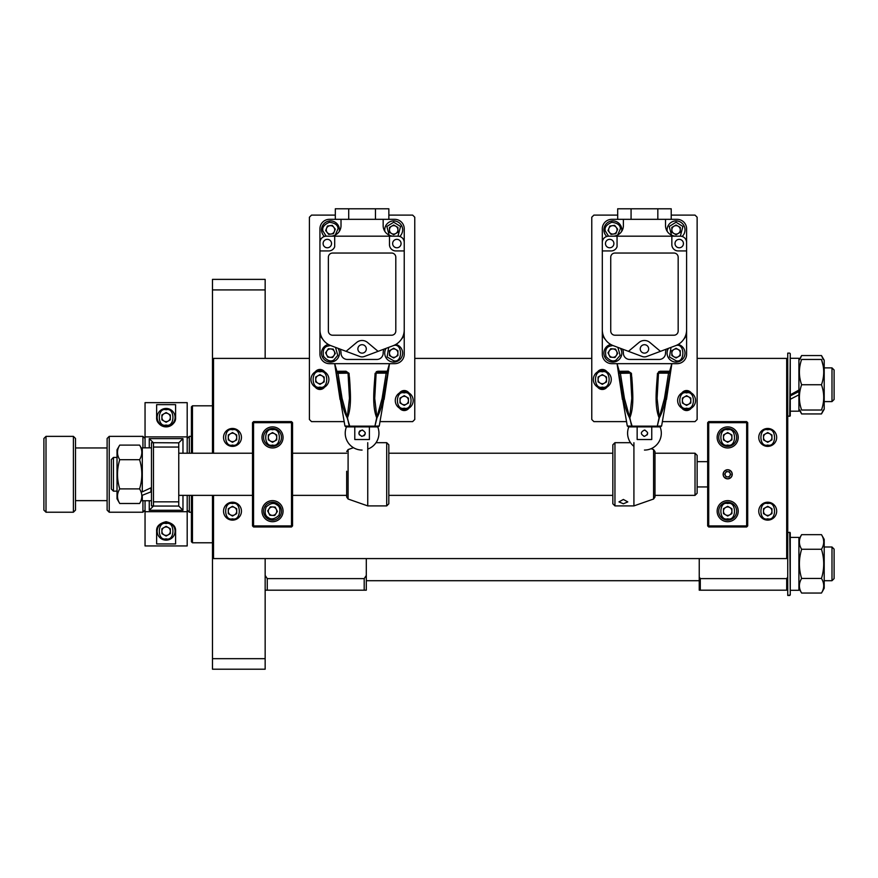 <?xml version="1.0" encoding="UTF-8"?>
<svg xmlns="http://www.w3.org/2000/svg" width="878" height="878" viewBox="0 0 878 878"><rect width="100%" height="100%" fill="white"/><g stroke="black" fill="none" stroke-linecap="round" stroke-linejoin="round"><path stroke-width="1.32" d="M798.914 590.301L790.266 590.301L798.914 590.301L798.914 537.402L790.266 537.402M824.201 588.348L824.201 539.355L821.479 534.658C824.453 539.509 824.453 544.371 821.479 549.255C824.453 559.012 824.453 568.746 821.479 578.448C824.453 583.31 824.453 588.172 821.479 593.045L823.74 589.138M799.364 589.138L801.625 593.045C798.662 588.194 798.662 583.332 801.625 578.448C798.662 568.746 798.662 559.012 801.625 549.255C798.662 544.393 798.662 539.531 801.625 534.658L798.914 539.355M801.625 593.045L821.479 593.045M821.479 534.658L801.625 534.658M821.479 549.255L801.625 549.255M821.479 578.448L801.625 578.448M602.308 388.427A8.956 8.956 0 0 1 593.352 379.472A8.956 8.956 0 0 1 602.308 370.516A8.956 8.956 0 0 1 611.264 379.472A8.956 8.956 0 0 1 602.308 388.427A8.956 8.956 0 0 0 611.264 379.472A8.956 8.956 0 0 0 602.308 370.516M602.308 383.686A4.214 4.214 0 0 1 600.201 375.817A4.214 4.214 0 0 1 606.522 379.472A4.214 4.214 0 0 1 602.308 383.686M598.094 377.035L598.094 381.908L602.308 384.334L606.522 381.908L606.522 377.035L602.308 374.61L598.094 377.035M831.993 546.994L834.1 549.101L834.1 578.602L831.993 580.709L831.993 546.994L824.201 546.994M366.302 580.709L699.239 580.709L366.302 580.709M831.993 580.709L824.201 580.709L831.993 580.709L834.1 578.602M730.024 473.11A2.623 2.623 0 0 0 725.491 472.858A2.623 2.623 0 0 0 727.544 476.908A2.623 2.623 0 0 0 730.024 473.11M730.178 470.476A4.566 4.566 0 0 0 723.867 471.804A4.566 4.566 0 0 0 725.195 478.115A4.566 4.566 0 0 0 731.506 476.787A4.566 4.566 0 0 0 730.178 470.476M729.047 476.995L730.705 474.46L729.344 471.76L726.325 471.596L724.668 474.131L726.029 476.831L729.047 476.995M322.863 339.336A10.536 10.536 0 0 1 319.943 332.06L319.943 250.932L328.372 250.932A6.322 6.322 0 0 0 334.694 246.718L334.694 236.182L389.481 236.182L389.481 244.611A6.322 6.322 0 0 0 395.802 250.932L404.231 250.932L404.231 332.06A10.536 10.536 0 0 1 401.312 339.336M396.856 239.343A4.214 4.214 0 0 0 392.642 243.557A4.214 4.214 0 0 0 396.856 247.772A4.214 4.214 0 0 0 401.07 243.557A4.214 4.214 0 0 0 396.856 239.343M327.318 247.772A4.214 4.214 0 0 1 323.104 243.557A4.214 4.214 0 0 1 327.318 239.343A4.214 4.214 0 0 1 331.533 243.557A4.214 4.214 0 0 1 327.318 247.772M362.087 430.044C366.17 432.152 366.17 434.259 362.087 436.366C358.004 434.259 358.004 432.152 362.087 430.044A3.161 3.161 0 0 1 362.713 430.11M354.789 426.884L354.789 439.527L369.386 439.527L369.386 426.884M376.146 373.15L386.177 373.15L387.044 372.096A1.054 1.054 -90 0 0 388.076 371.24L387.791 373.337L386.177 373.15L382.106 398.425L376.892 417.467L374.73 398.425L375.96 373.15L377.891 372.096L387.044 372.096L386.221 373.007M348.215 373.15L349.444 398.425L347.282 417.467L342.069 398.425L337.997 373.15L337.13 372.096L346.02 372.096L348.215 373.15M362.087 353.132A4.214 4.214 0 0 1 357.873 348.917A4.214 4.214 0 0 1 362.087 344.703A4.214 4.214 0 0 1 366.302 348.917A4.214 4.214 0 0 1 362.087 353.132M358.926 433.205A3.161 3.161 0 0 0 358.992 433.831L359.464 434.961M360.32 430.582A3.161 3.161 0 0 0 358.992 432.591M361.462 436.3A3.161 3.161 0 0 0 362.087 436.366M346.283 372.096L337.448 372.096L336.472 371.295L345.987 371.24L346.02 372.096M362.087 450.063A16.858 16.858 0 0 1 346.459 426.884L377.716 426.884A16.858 16.858 0 0 1 367.75 449.086M363.854 435.828A3.161 3.161 0 0 0 365.182 433.82M365.248 433.205A3.161 3.161 0 0 0 365.182 432.58M345.987 371.24L349.06 373.337C349.982 387.955 352.363 405.526 347.479 417.796L349.257 426.159L374.917 426.159L374.215 426.884M349.96 426.884L347.183 417.796C340.565 405.438 339.545 387.966 336.384 373.337L336.098 371.24A1.054 1.054 90 0 0 337.13 372.096L334.694 363.668L389.481 363.668L387.044 372.096L378.155 372.096L375.96 373.15M377.891 372.096L378.188 371.24L388.076 371.24M337.13 372.096L337.997 373.15L340.148 386.978M387.791 373.337C384.641 387.955 383.587 405.537 376.991 417.796L374.917 426.159L376.695 417.796C371.8 405.438 374.193 387.966 375.115 373.337L376.124 373.271L374.73 398.425M359.87 356.512A6.322 6.322 0 0 0 364.304 356.512L378.089 351.343L367.509 342.464A8.429 8.429 0 0 0 356.666 342.464L346.086 351.343L359.87 356.512M340.236 349.148A10.536 10.536 0 0 1 341.015 353.132A6.322 6.322 0 0 0 347.337 359.453L376.838 359.453A6.322 6.322 0 0 0 383.159 353.132A10.536 10.536 0 0 1 383.938 349.148M349.06 373.337L348.05 373.271L349.444 398.228M375.115 373.337L378.188 371.24M336.472 371.295L336.384 373.337L348.028 373.15M346.031 426.884L344.933 426.017L346.031 426.884L344.933 426.017L349.257 426.159M340.346 399.49L344.933 426.017M381.908 399.49L382.259 397.58M349.444 399.49L349.444 398.283M378.144 426.884L379.241 426.017L383.829 399.49M374.917 426.159L379.241 426.017M346.086 351.343L330.885 345.647A16.858 16.858 0 0 1 319.943 329.865M391.588 253.04L332.586 253.04A4.214 4.214 0 0 0 328.372 257.254L328.372 331.006A4.214 4.214 0 0 0 332.586 335.22L391.588 335.22A4.214 4.214 0 0 0 395.802 331.006L395.802 257.254A4.214 4.214 0 0 0 391.588 253.04M404.231 329.865A16.858 16.858 0 0 1 393.289 345.647L378.089 351.343M335.319 219.324L335.319 208.788L388.855 208.788L388.855 219.324M330.479 236.182A10.536 10.536 0 0 0 341.015 225.646L341.015 219.324L383.159 219.324L383.159 225.646A10.536 10.536 0 0 0 393.695 236.182M389.481 236.182L397.91 236.182A6.322 6.322 0 0 1 404.231 242.504L404.231 250.932M334.694 236.182L326.265 236.182A6.322 6.322 0 0 0 319.943 242.504L319.943 228.807A9.482 9.482 0 0 1 329.426 219.324L341.015 219.324M319.943 250.932L319.943 242.504M377.891 371.251L376.234 371.723M373.918 391.961L373.863 396.055M350.3 399.49L350.311 396.143M350.256 391.61L349.982 384.805M349.971 384.575L349.444 377.145M348.709 208.788L348.709 219.324M375.466 219.324L375.466 208.788M383.159 219.324L394.749 219.324A9.482 9.482 0 0 1 404.231 228.807L404.231 242.504M340.071 399.49L334.694 363.668L329.426 363.668A9.482 9.482 0 0 1 319.943 354.185L319.943 332.06M404.231 332.06L404.231 354.185A9.482 9.482 0 0 1 394.749 363.668L389.481 363.668L384.103 399.49M272.531 426.884A10.536 10.536 0 0 0 261.995 437.42A10.536 10.536 0 0 0 272.531 447.956A10.536 10.536 0 0 0 283.067 437.42A10.536 10.536 0 0 0 272.531 426.884M272.531 500.636A10.536 10.536 0 0 0 261.995 511.172A10.536 10.536 0 0 0 272.531 521.708A10.536 10.536 0 0 0 283.067 511.172A10.536 10.536 0 0 0 272.531 500.636M252.513 422.669L253.566 422.669L253.566 421.616L252.513 422.669L252.513 525.922L253.566 526.976L253.566 525.922L252.513 525.922M292.55 422.669L291.496 422.669L291.496 421.616L292.55 422.669L292.55 525.922L253.566 525.922L253.566 422.669L291.496 422.669L291.496 526.976L253.566 526.976M291.496 421.616L253.566 421.616M292.55 525.922L291.496 526.976M151.477 505.904L151.477 442.688L151.477 505.904L153.474 505.904M151.477 442.688L178.761 442.841L178.761 506.057L153.474 506.057L153.474 501.843L178.761 501.843M150.95 447.846L142.302 447.846L142.302 491.867L150.95 487.828L150.95 492.207M767.723 520.127A8.956 8.956 0 0 1 758.768 511.172A8.956 8.956 0 0 1 767.723 502.216A8.956 8.956 0 0 1 776.679 511.172A8.956 8.956 0 0 1 767.723 520.127A8.956 8.956 0 0 0 776.679 511.172A8.956 8.956 0 0 0 767.723 502.216M767.723 515.386A4.214 4.214 0 0 1 765.616 507.517A4.214 4.214 0 0 1 771.938 511.172A4.214 4.214 0 0 1 767.723 515.386M763.509 508.735L763.509 513.608L767.723 516.034L771.938 513.608L771.938 508.735L767.723 506.31L763.509 508.735M789.739 416.348L790.266 353.658L790.266 415.821L787.742 416.348L787.742 384.74L787.742 577.033L786.688 578.613L786.688 590.192L787.742 590.192M787.742 358.4L786.688 358.4L786.688 558.584L213.53 558.584L213.53 495.368M786.688 369.978L787.742 371.559M786.688 578.613L700.293 578.613L700.293 590.192L786.688 590.192M700.293 578.613L699.239 577.033L699.239 590.192L700.293 590.192M699.239 577.033L699.239 558.584M187.19 438.473L189.297 436.366L189.297 453.224M189.297 495.368L189.297 512.225L191.404 512.225M189.297 436.366L191.404 436.366L191.404 406.865L191.404 453.224M187.19 510.118L189.297 512.225M145.046 438.473L142.938 436.366L142.938 447.846M142.938 500.745L142.938 512.225L145.046 510.118M109.223 512.225L107.116 510.118L107.116 438.473L109.223 436.366L109.223 512.225L142.938 512.225M109.223 436.366L142.938 436.366M75.508 500.636L107.116 500.636M75.508 447.956L107.116 447.956M75.508 438.473L75.508 510.118L73.401 512.225L73.401 436.366L75.508 438.473M46.007 512.225L43.9 510.118L43.9 438.473L46.007 436.366L46.007 512.225L73.401 512.225M46.007 436.366L73.401 436.366M662.418 421.616L695.025 421.616L697.132 419.508L697.132 217.217L695.025 215.11L671.22 215.11M617.684 215.11L593.879 215.11L591.772 217.217L591.772 419.508L593.879 421.616L626.486 421.616M691.271 392.905A5.795 5.795 0 0 0 681.921 392.905M681.932 408.182A5.795 5.795 0 0 0 691.26 408.182M606.983 371.833A5.795 5.795 0 0 0 597.633 371.833M597.644 387.11A5.795 5.795 0 0 0 606.972 387.11M787.742 384.74L787.742 353.132L789.739 353.132L787.742 353.132M150.95 491.867L142.302 495.28L142.302 500.745L150.95 500.745M166.118 540.146A8.956 8.956 0 0 1 157.162 531.19A8.956 8.956 0 0 1 166.118 522.234A8.956 8.956 0 0 1 175.073 531.19A8.956 8.956 0 0 1 166.118 540.146A8.956 8.956 0 0 0 175.073 531.19A8.956 8.956 0 0 0 166.118 522.234M166.118 535.404A4.214 4.214 0 0 1 164.01 527.535A4.214 4.214 0 0 1 170.332 531.19A4.214 4.214 0 0 1 166.118 535.404M161.903 528.754L161.903 533.626L166.118 536.052L170.332 533.626L170.332 528.754L166.118 526.328L161.903 528.754M166.118 426.357A8.956 8.956 0 0 1 157.162 417.401A8.956 8.956 0 0 1 166.118 408.446A8.956 8.956 0 0 1 175.073 417.401A8.956 8.956 0 0 1 166.118 426.357A8.956 8.956 0 0 0 175.073 417.401A8.956 8.956 0 0 0 166.118 408.446M166.118 421.616A4.214 4.214 0 0 1 164.01 413.747A4.214 4.214 0 0 1 170.332 417.401A4.214 4.214 0 0 1 166.118 421.616M161.903 414.965L161.903 419.838L166.118 422.263L170.332 419.838L170.332 414.965L166.118 412.539L161.903 414.965M232.494 446.375A8.956 8.956 0 0 1 223.539 437.42A8.956 8.956 0 0 1 232.494 428.464A8.956 8.956 0 0 1 241.45 437.42A8.956 8.956 0 0 1 232.494 446.375A8.956 8.956 0 0 0 241.45 437.42A8.956 8.956 0 0 0 232.494 428.464M232.494 441.634A4.214 4.214 0 0 1 230.387 433.765A4.214 4.214 0 0 1 236.709 437.42A4.214 4.214 0 0 1 232.494 441.634M228.28 434.983L228.28 439.856L232.494 442.282L236.709 439.856L236.709 434.983L232.494 432.558L228.28 434.983M676.06 362.087A8.956 8.956 0 0 0 678.2 344.439A8.956 8.956 0 0 1 676.06 362.087A8.956 8.956 0 0 1 668.498 348.325M676.06 357.346A4.214 4.214 0 0 1 673.953 349.477A4.214 4.214 0 0 1 680.274 353.132A4.214 4.214 0 0 1 676.06 357.346M671.846 350.695L671.846 355.568L676.06 357.994L680.274 355.568L680.274 350.695L676.06 348.27L671.846 350.695M380.053 421.616L412.66 421.616L414.767 419.508L414.767 217.217L412.66 215.11L388.855 215.11M335.319 215.11L311.514 215.11L309.407 217.217L309.407 419.508L311.514 421.616L344.121 421.616M408.907 392.905A5.795 5.795 0 0 0 399.556 392.905M399.567 408.182A5.795 5.795 0 0 0 408.896 408.182M324.619 371.833A5.795 5.795 0 0 0 315.268 371.833M315.279 387.11A5.795 5.795 0 0 0 324.608 387.11M727.686 520.127A8.956 8.956 0 0 1 718.731 511.172A8.956 8.956 0 0 1 727.686 502.216A8.956 8.956 0 0 1 736.642 511.172A8.956 8.956 0 0 1 727.686 520.127A8.956 8.956 0 0 0 736.642 511.172A8.956 8.956 0 0 0 727.686 502.216M727.686 515.386A4.214 4.214 0 0 1 725.579 507.517A4.214 4.214 0 0 1 731.901 511.172A4.214 4.214 0 0 1 727.686 515.386M723.472 508.735L723.472 513.608L727.686 516.034L731.901 513.608L731.901 508.735L727.686 506.31L723.472 508.735M767.723 446.375A8.956 8.956 0 0 1 758.768 437.42A8.956 8.956 0 0 1 767.723 428.464A8.956 8.956 0 0 1 776.679 437.42A8.956 8.956 0 0 1 767.723 446.375A8.956 8.956 0 0 0 776.679 437.42A8.956 8.956 0 0 0 767.723 428.464M767.723 441.634A4.214 4.214 0 0 1 765.616 433.765A4.214 4.214 0 0 1 771.938 437.42A4.214 4.214 0 0 1 767.723 441.634M763.509 434.983L763.509 439.856L767.723 442.282L771.938 439.856L771.938 434.983L767.723 432.558L763.509 434.983M605.227 339.336A10.536 10.536 0 0 1 602.308 332.06L602.308 250.932L610.737 250.932A6.322 6.322 0 0 0 617.058 246.718L617.058 236.182L671.846 236.182L671.846 244.611A6.322 6.322 0 0 0 678.167 250.932L686.596 250.932L686.596 332.06A10.536 10.536 0 0 1 683.677 339.336M679.221 239.343A4.214 4.214 0 0 0 675.006 243.557A4.214 4.214 0 0 0 679.221 247.772A4.214 4.214 0 0 0 683.435 243.557A4.214 4.214 0 0 0 679.221 239.343M609.683 247.772A4.214 4.214 0 0 1 605.469 243.557A4.214 4.214 0 0 1 609.683 239.343A4.214 4.214 0 0 1 613.898 243.557A4.214 4.214 0 0 1 609.683 247.772M644.452 430.044C648.535 432.152 648.535 434.259 644.452 436.366C640.369 434.259 640.369 432.152 644.452 430.044A3.161 3.161 0 0 1 645.078 430.11M637.154 426.884L637.154 439.527L651.75 439.527L651.75 426.884M658.511 373.15L668.542 373.15L669.409 372.096A1.054 1.054 -90 0 0 670.441 371.24L670.155 373.337L668.542 373.15L664.47 398.425L659.257 417.467L657.095 398.425L658.324 373.15L660.256 372.096L669.409 372.096L668.586 373.007M630.58 373.15L631.809 398.425L629.647 417.467L624.434 398.425L620.362 373.15L619.495 372.096L628.385 372.096L630.58 373.15M644.452 353.132A4.214 4.214 0 0 1 640.238 348.917A4.214 4.214 0 0 1 644.452 344.703A4.214 4.214 0 0 1 648.666 348.917A4.214 4.214 0 0 1 644.452 353.132M643.826 436.3A3.161 3.161 0 0 0 644.452 436.366M628.648 372.096L619.813 372.096L618.836 371.295L628.352 371.24L628.385 372.096M660.08 426.884A16.858 16.858 0 0 1 644.452 450.063M633.916 446.364A16.858 16.858 0 0 1 628.824 426.884L660.508 426.884L661.606 426.017L666.193 399.49M647.075 434.961A3.161 3.161 0 0 0 647.547 433.82M647.613 433.205A3.161 3.161 0 0 0 647.547 432.58M628.352 371.24L631.425 373.337C632.347 387.955 634.728 405.526 629.844 417.796L631.622 426.159L657.282 426.159L656.579 426.884M632.325 426.884L629.548 417.796C622.93 405.438 621.909 387.966 618.749 373.337L618.463 371.24A1.054 1.054 90 0 0 619.495 372.096L617.058 363.668L671.846 363.668L669.409 372.096L660.519 372.096L658.324 373.15M660.256 372.096L660.552 371.24L670.441 371.24M620.219 372.096L619.495 372.096L620.362 373.15L622.513 386.978M670.155 373.337C667.006 387.955 665.952 405.537 659.356 417.796L657.282 426.159L659.06 417.796C654.165 405.438 656.557 387.966 657.479 373.337L658.489 373.271L657.095 398.425M642.235 356.512A6.322 6.322 0 0 0 646.669 356.512L660.454 351.343L649.874 342.464A8.429 8.429 0 0 0 639.03 342.464L628.45 351.343L642.235 356.512M622.601 349.148A10.536 10.536 0 0 1 623.38 353.132A6.322 6.322 0 0 0 629.702 359.453L659.202 359.453A6.322 6.322 0 0 0 665.524 353.132A10.536 10.536 0 0 1 666.303 349.148M631.425 373.337L630.415 373.271L631.809 398.228M657.479 373.337L660.552 371.24M618.836 371.295L618.749 373.337L630.393 373.15M628.396 426.884L627.298 426.017L628.396 426.884L627.298 426.017L631.622 426.159M622.711 399.49L627.298 426.017M664.273 399.49L664.624 397.58M631.809 399.49L631.809 398.283M657.282 426.159L661.606 426.017M628.45 351.343L613.25 345.647A16.858 16.858 0 0 1 602.308 329.865M673.953 253.04L614.951 253.04A4.214 4.214 0 0 0 610.737 257.254L610.737 331.006A4.214 4.214 0 0 0 614.951 335.22L673.953 335.22A4.214 4.214 0 0 0 678.167 331.006L678.167 257.254A4.214 4.214 0 0 0 673.953 253.04M686.596 329.865A16.858 16.858 0 0 1 675.654 345.647L660.454 351.343M617.684 219.324L617.684 208.788L671.22 208.788L671.22 219.324M612.844 236.182A10.536 10.536 0 0 0 623.38 225.646L623.38 219.324L665.524 219.324L665.524 225.646A10.536 10.536 0 0 0 676.06 236.182M671.846 236.182L680.274 236.182A6.322 6.322 0 0 1 686.596 242.504L686.596 250.932M617.058 236.182L608.63 236.182A6.322 6.322 0 0 0 602.308 242.504L602.308 228.807A9.482 9.482 0 0 1 611.79 219.324L623.38 219.324M602.308 250.932L602.308 242.504M660.256 371.251L658.599 371.723M656.283 391.961L656.228 396.055M632.665 399.49L632.676 396.143M632.621 391.61L632.347 384.805M632.336 384.575L631.809 377.145M631.073 208.788L631.073 219.324M657.831 219.324L657.831 208.788M665.524 219.324L677.114 219.324A9.482 9.482 0 0 1 686.596 228.807L686.596 242.504M622.436 399.49L617.058 363.668L611.79 363.668A9.482 9.482 0 0 1 602.308 354.185L602.308 332.06M686.596 332.06L686.596 354.185A9.482 9.482 0 0 1 677.114 363.668L671.846 363.668L666.468 399.49M213.53 453.224L213.53 358.4L309.407 358.4M414.767 358.4L591.772 358.4M697.132 358.4L786.688 358.4M653.572 499.022L653.572 449.602L654.988 451.555L654.988 497.036L653.572 499.022L633.916 505.904L614.951 505.904L614.951 442.688L630.514 442.688M623.38 503.774L618.957 501.898L623.38 499.461L627.803 501.898L623.38 503.774M614.951 442.688L612.844 444.795L612.844 503.796L614.951 505.904M633.916 442.721L633.916 505.904M277.426 503.676A8.956 8.956 0 0 1 280.027 516.066A8.956 8.956 0 0 1 267.636 518.668A8.956 8.956 0 0 1 265.035 506.277A8.956 8.956 0 0 1 277.426 503.676A8.956 8.956 0 0 0 265.035 506.277A8.956 8.956 0 0 0 267.636 518.668M274.836 507.649A4.214 4.214 0 0 1 272.301 515.375A4.214 4.214 0 0 1 269.008 508.867A4.214 4.214 0 0 1 274.836 507.649M274.726 515.518L277.393 511.435L275.198 507.1L270.336 506.825L267.669 510.908L269.864 515.243L274.726 515.518M823.224 410.026L821.479 413.933L824.201 409.236L824.201 360.243L821.479 355.546L823.224 359.453M823.136 365.709L821.479 359.453C824.453 359.453 824.453 359.453 821.479 359.453C824.453 359.453 824.453 359.453 821.479 359.453C824.453 367.86 824.453 376.289 821.479 384.74C824.453 393.146 824.453 401.575 821.479 410.026L801.625 410.026C798.662 401.619 798.662 393.19 801.625 384.74C798.662 376.333 798.662 367.904 801.625 359.453C798.662 359.453 798.662 359.453 801.625 359.453L821.479 359.453M801.625 384.74L821.479 384.74M821.479 410.026C824.453 410.026 824.453 410.026 821.479 410.026M801.625 410.026C798.662 410.026 798.662 410.026 801.625 410.026C798.662 410.026 798.662 410.026 801.625 410.026M790.266 358.29L798.914 358.29L798.914 411.189L790.266 411.189M404.231 409.499A8.956 8.956 0 0 1 395.276 400.544A8.956 8.956 0 0 1 404.231 391.588A8.956 8.956 0 0 1 413.187 400.544A8.956 8.956 0 0 1 404.231 409.499A8.956 8.956 0 0 0 413.187 400.544A8.956 8.956 0 0 0 404.231 391.588M404.231 404.758A4.214 4.214 0 0 1 402.124 396.889A4.214 4.214 0 0 1 408.446 400.544A4.214 4.214 0 0 1 404.231 404.758M400.017 398.107L400.017 402.98L404.231 405.406L408.446 402.98L408.446 398.107L404.231 395.682L400.017 398.107M212.476 542.78L192.458 542.78L191.404 541.726L191.404 495.368M232.494 520.127A8.956 8.956 0 0 1 223.539 511.172A8.956 8.956 0 0 1 232.494 502.216A8.956 8.956 0 0 1 241.45 511.172A8.956 8.956 0 0 1 232.494 520.127A8.956 8.956 0 0 0 241.45 511.172A8.956 8.956 0 0 0 232.494 502.216M232.494 515.386A4.214 4.214 0 0 1 230.387 507.517A4.214 4.214 0 0 1 236.709 511.172A4.214 4.214 0 0 1 232.494 515.386M228.28 508.735L228.28 513.608L232.494 516.034L236.709 513.608L236.709 508.735L232.494 506.31L228.28 508.735M616.773 361.187A8.956 8.956 0 0 0 620.406 348.325A8.956 8.956 0 0 1 616.773 361.187A8.956 8.956 0 0 1 604.788 357.061A8.956 8.956 0 0 1 610.704 344.439A8.956 8.956 0 0 0 608.915 345.076M614.688 356.918A4.214 4.214 0 0 1 609.354 350.772A4.214 4.214 0 0 1 616.63 351.288A4.214 4.214 0 0 1 614.688 356.918M607.993 352.791L610.122 357.17L614.973 357.511L617.695 353.472L615.566 349.093L610.715 348.753L607.993 352.791M272.531 446.375A8.956 8.956 0 0 1 263.576 437.42A8.956 8.956 0 0 1 272.531 428.464A8.956 8.956 0 0 1 281.487 437.42A8.956 8.956 0 0 1 272.531 446.375A8.956 8.956 0 0 0 281.487 437.42A8.956 8.956 0 0 0 272.531 428.464M272.531 441.634A4.214 4.214 0 0 1 270.424 433.765A4.214 4.214 0 0 1 276.746 437.42A4.214 4.214 0 0 1 272.531 441.634M268.317 434.983L268.317 439.856L272.531 442.282L276.746 439.856L276.746 434.983L272.531 432.558L268.317 434.983M345.01 590.192L303.305 590.192L345.01 590.192M265.156 590.192L366.302 590.192L366.302 575.441L364.194 578.613L267.263 578.613L265.156 575.441M364.194 590.192L364.194 578.613M267.263 590.192L267.263 578.613M366.302 575.441L366.302 558.584M319.943 388.427A8.956 8.956 0 0 1 310.988 379.472A8.956 8.956 0 0 1 319.943 370.516A8.956 8.956 0 0 1 328.899 379.472A8.956 8.956 0 0 1 319.943 388.427A8.956 8.956 0 0 0 328.899 379.472A8.956 8.956 0 0 0 319.943 370.516M319.943 383.686A4.214 4.214 0 0 1 317.836 375.817A4.214 4.214 0 0 1 324.158 379.472A4.214 4.214 0 0 1 319.943 383.686M315.729 377.035L315.729 381.908L319.943 384.334L324.158 381.908L324.158 377.035L319.943 374.61L315.729 377.035M334.408 361.187A8.956 8.956 0 0 0 338.041 348.325A8.956 8.956 0 0 1 334.408 361.187A8.956 8.956 0 0 1 322.424 357.061A8.956 8.956 0 0 1 328.339 344.439A8.956 8.956 0 0 0 326.55 345.076M332.323 356.918A4.214 4.214 0 0 1 326.989 350.772A4.214 4.214 0 0 1 334.266 351.288A4.214 4.214 0 0 1 332.323 356.918M325.628 352.791L327.757 357.17L332.608 357.511L335.33 353.472L333.201 349.093L328.35 348.753L325.628 352.791M798.914 360.243L801.625 355.546L821.479 355.546M798.914 409.236L801.625 413.933L799.88 410.026M799.88 359.453L801.625 355.546M821.479 413.933L801.625 413.933M790.266 594.933L787.742 595.46L787.742 532.244L790.266 532.77L790.266 594.933L789.739 532.244M393.695 362.087A8.956 8.956 0 0 0 395.835 344.439A8.956 8.956 0 0 1 393.695 362.087A8.956 8.956 0 0 1 386.133 348.325M393.695 357.346A4.214 4.214 0 0 1 391.588 349.477A4.214 4.214 0 0 1 397.91 353.132A4.214 4.214 0 0 1 393.695 357.346M389.481 350.695L389.481 355.568L393.695 357.994L397.91 355.568L397.91 350.695L393.695 348.27L389.481 350.695M606.786 236.456A8.956 8.956 0 0 1 611.549 221.004A8.956 8.956 0 0 1 621.668 231.408M617.014 229.257A4.214 4.214 0 0 1 609.541 232.472A4.214 4.214 0 0 1 612.24 225.69A4.214 4.214 0 0 1 617.014 229.257M611.044 234.382L615.862 233.68L617.662 229.158L614.644 225.339L609.826 226.041L608.026 230.563L611.044 234.382M178.761 447.056L153.474 447.056L153.474 501.843M153.474 447.056L153.474 442.841M153.321 442.688L149.26 438.627L149.26 447.846M178.761 506.057L182.975 510.272L149.26 510.272L149.26 500.745M149.26 510.272L153.474 506.057M178.761 442.841L182.975 438.627L182.975 453.224M182.975 495.368L182.975 510.272M182.975 438.627L149.26 438.627M790.266 399.27L798.914 394.837M798.914 390.051L790.266 394.837M798.914 391.544L790.266 395.879M686.596 409.499A8.956 8.956 0 0 1 677.64 400.544A8.956 8.956 0 0 1 686.596 391.588A8.956 8.956 0 0 1 695.552 400.544A8.956 8.956 0 0 1 686.596 409.499A8.956 8.956 0 0 0 695.552 400.544A8.956 8.956 0 0 0 686.596 391.588M686.596 404.758A4.214 4.214 0 0 1 684.489 396.889A4.214 4.214 0 0 1 690.81 400.544A4.214 4.214 0 0 1 686.596 404.758M682.382 398.107L682.382 402.98L686.596 405.406L690.81 402.98L690.81 398.107L686.596 395.682L682.382 398.107M212.476 658.676L265.156 658.676L265.156 669.212L212.476 669.212L212.476 495.368M212.476 453.224L212.476 279.38L265.156 279.38L265.156 358.4M265.156 658.676L265.156 558.584M212.476 289.916L265.156 289.916M175.6 417.401L175.6 404.659L156.635 404.659L156.635 417.401C156.262 422.142 159.412 425.303 166.085 426.884C172.79 425.336 175.962 422.175 175.6 417.401A9.482 9.482 0 0 1 166.118 426.884A9.482 9.482 0 0 1 156.635 417.401M145.046 436.893L145.046 402.651L187.19 402.651L187.19 436.893L145.046 436.893L145.046 447.846M187.19 545.94L145.046 545.94L145.046 511.698L187.19 511.698L187.19 545.94M156.635 543.932L175.6 543.932L175.6 531.19C175.962 526.416 172.79 523.255 166.085 521.708C159.412 523.288 156.262 526.449 156.635 531.19L156.635 543.932M187.19 436.893L187.19 453.224M187.19 495.368L187.19 511.698M145.046 500.745L145.046 511.698M117.015 449.799L117.015 498.792L119.737 503.489C116.763 498.638 116.763 493.776 119.737 488.892C116.763 479.136 116.763 469.401 119.737 459.699C116.763 454.837 116.763 449.975 119.737 445.102L117.015 449.799M142.302 449.799L139.591 445.102C142.554 449.953 142.554 454.815 139.591 459.699C142.554 469.401 142.554 479.136 139.591 488.892C142.554 493.754 142.554 498.616 139.591 503.489L142.302 498.792M139.591 445.102L119.737 445.102M119.737 503.489L139.591 503.489M119.737 488.892L139.591 488.892M119.737 459.699L139.591 459.699M727.686 446.375A8.956 8.956 0 0 1 718.731 437.42A8.956 8.956 0 0 1 727.686 428.464A8.956 8.956 0 0 1 736.642 437.42A8.956 8.956 0 0 1 727.686 446.375A8.956 8.956 0 0 0 736.642 437.42A8.956 8.956 0 0 0 727.686 428.464M727.686 441.634A4.214 4.214 0 0 1 725.579 433.765A4.214 4.214 0 0 1 731.901 437.42A4.214 4.214 0 0 1 727.686 441.634M723.472 434.983L723.472 439.856L727.686 442.282L731.901 439.856L731.901 434.983L727.686 432.558L723.472 434.983M324.421 236.456A8.956 8.956 0 0 1 329.184 221.004A8.956 8.956 0 0 1 339.303 231.408M334.65 229.257A4.214 4.214 0 0 1 327.176 232.472A4.214 4.214 0 0 1 329.876 225.69A4.214 4.214 0 0 1 334.65 229.257M328.679 234.382L333.497 233.68L335.297 229.158L332.279 225.339L327.461 226.041L325.661 230.563L328.679 234.382M384.871 231.408A8.956 8.956 0 0 1 402.036 226.612A8.956 8.956 0 0 1 399.753 236.456M393.695 225.646A4.214 4.214 0 0 1 395.802 233.515A4.214 4.214 0 0 1 389.481 229.86A4.214 4.214 0 0 1 393.695 225.646M397.91 232.297L397.91 227.424L393.695 224.998L389.481 227.424L389.481 232.297L393.695 234.722L397.91 232.297M113.438 491.153L111.33 489.046L111.33 459.545L113.438 457.438L113.438 491.153L117.015 491.153M695.025 453.224L697.132 455.331L697.132 493.26L695.025 495.368L695.025 453.224L654.988 453.224M346.678 471.245L346.678 497.036L348.094 499.022L348.094 449.569L353.461 447.692M386.715 505.904L388.822 503.796L388.822 444.795L386.715 442.688L386.715 505.904L367.75 505.904L367.75 442.688M834.1 369.989L834.1 399.49L831.993 401.597L831.993 367.882L834.1 369.989M824.201 401.597L831.993 401.597M824.201 367.882L831.993 367.882L824.201 367.882M667.236 231.408A8.956 8.956 0 0 1 684.401 226.612A8.956 8.956 0 0 1 682.118 236.456M676.06 225.646A4.214 4.214 0 0 1 678.167 233.515A4.214 4.214 0 0 1 671.846 229.86A4.214 4.214 0 0 1 676.06 225.646M680.274 232.297L680.274 227.424L676.06 224.998L671.846 227.424L671.846 232.297L676.06 234.722L680.274 232.297M727.686 469.873A4.423 4.423 0 0 0 723.263 474.296A4.423 4.423 0 0 0 727.686 478.719A4.423 4.423 0 0 0 732.109 474.296A4.423 4.423 0 0 0 727.686 469.873M727.686 426.884A10.536 10.536 0 0 0 717.15 437.42A10.536 10.536 0 0 0 727.686 447.956A10.536 10.536 0 0 0 738.222 437.42A10.536 10.536 0 0 0 727.686 426.884M727.686 500.636A10.536 10.536 0 0 0 717.15 511.172A10.536 10.536 0 0 0 727.686 521.708A10.536 10.536 0 0 0 738.222 511.172A10.536 10.536 0 0 0 727.686 500.636M707.668 422.669L708.722 422.669L708.722 421.616L707.668 422.669L707.668 525.922L708.722 526.976L708.722 525.922L707.668 525.922M747.705 422.669L746.651 422.669L746.651 421.616L747.705 422.669L747.705 525.922L708.722 525.922L708.722 422.669L746.651 422.669L746.651 526.976L708.722 526.976M746.651 421.616L708.722 421.616M747.705 525.922L746.651 526.976M602.308 387.11C593.243 389.821 593.243 369.122 602.308 371.833C611.373 369.122 611.373 389.821 602.308 387.11M767.723 518.81C758.658 521.521 758.658 500.822 767.723 503.533C776.789 500.822 776.789 521.521 767.723 518.81M166.118 538.829C157.052 541.539 157.052 520.841 166.118 523.551C175.183 520.841 175.183 541.539 166.118 538.829M166.118 425.04C157.052 427.751 157.052 407.052 166.118 409.763C175.183 407.052 175.183 427.751 166.118 425.04M232.494 445.058C223.429 447.769 223.429 427.07 232.494 429.781C241.56 427.07 241.56 447.769 232.494 445.058M676.049 345.493L676.06 345.493C685.125 342.782 685.125 363.481 676.06 360.77L669.475 357.006L671.033 347.381M727.686 518.81C718.621 521.521 718.621 500.822 727.686 503.533C736.752 500.822 736.752 521.521 727.686 518.81M767.723 445.058C758.658 447.769 758.658 427.07 767.723 429.781C776.789 427.07 776.789 447.769 767.723 445.058M276.713 504.773C279.972 506.386 280.708 509.909 278.93 515.353C274.66 519.161 271.137 519.908 268.35 517.57C265.09 515.957 264.355 512.434 266.133 506.99C270.402 503.182 273.925 502.435 276.713 504.773M404.231 408.182C395.166 410.893 395.166 390.194 404.231 392.905C413.297 390.194 413.297 410.893 404.231 408.182M192.458 542.78L192.458 495.368M192.458 453.224L192.458 405.812L191.404 406.865M232.494 518.81C223.429 521.521 223.429 500.822 232.494 503.533C241.56 500.822 241.56 521.521 232.494 518.81M617.871 347.381L620.131 355.425L616.191 360.002C613.129 361.966 609.727 360.792 605.974 356.479C604.887 350.86 606.061 347.458 609.497 346.261L612.855 345.493M272.531 445.058C263.466 447.769 263.466 427.07 272.531 429.781C281.597 427.07 281.597 447.769 272.531 445.058M319.943 387.11C310.878 389.821 310.878 369.122 319.943 371.833C329.009 369.122 329.009 389.821 319.943 387.11M335.506 347.381L337.767 355.425L333.827 360.002C330.765 361.966 327.362 360.792 323.609 356.479C322.522 350.86 323.697 347.458 327.132 346.261L330.49 345.493M393.684 345.493L393.695 345.493C402.761 342.782 402.761 363.481 393.695 360.77L387.11 357.006L388.669 347.381M608.553 236.182L605.282 230.958C604.338 227.457 606.489 224.57 611.746 222.299C617.421 222.968 620.307 225.119 620.406 228.763L617.135 236.182M603.987 231.155A8.956 8.956 0 0 1 611.549 221.004A8.956 8.956 0 0 1 621.701 228.565M686.596 408.182C677.531 410.893 677.531 390.194 686.596 392.905C695.661 390.194 695.661 410.893 686.596 408.182M727.686 445.058C718.621 447.769 718.621 427.07 727.686 429.781C736.752 427.07 736.752 447.769 727.686 445.058M326.188 236.182L322.917 230.958C321.974 227.457 324.125 224.57 329.382 222.299C335.056 222.968 337.942 225.119 338.041 228.763L334.77 236.182M321.622 231.155A8.956 8.956 0 0 1 329.184 221.004A8.956 8.956 0 0 1 339.336 228.565M389.404 236.182L386.858 226.458L393.695 222.222L400.533 226.458L397.986 236.182M671.769 236.182L669.223 226.458L676.06 222.222L682.897 226.458L680.351 236.182M653.572 449.569L651.092 448.702M212.476 405.812L192.458 405.812M697.132 486.939L707.668 486.939M697.132 461.652L707.668 461.652M789.739 595.46L787.742 595.46M612.844 453.224L388.822 453.224M346.678 453.224L292.55 453.224M252.513 453.224L178.761 453.224M117.015 457.438L113.438 457.438M695.025 495.368L654.988 495.368M612.844 495.368L388.822 495.368M346.678 495.368L292.55 495.368M252.513 495.368L178.761 495.368M376.025 442.688L386.715 442.688M348.094 499.022L367.75 505.904M348.094 449.569L346.678 451.555"/></g></svg>
